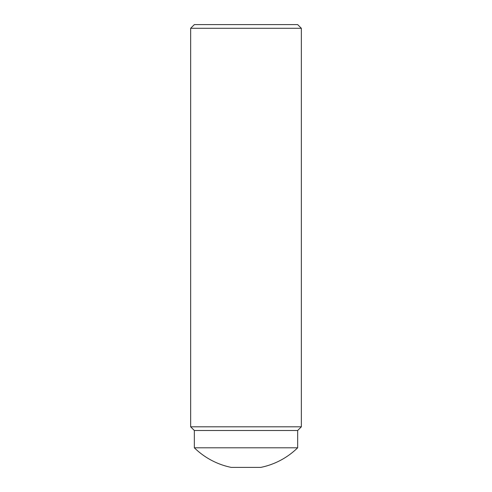 <?xml version="1.0" encoding="UTF-8"?>
<svg xmlns="http://www.w3.org/2000/svg" width="492" height="492" viewBox="0 0 492 492"><rect width="100%" height="100%" fill="white"/><g stroke="black" fill="none" stroke-linecap="round" stroke-linejoin="round"><path stroke-width="0.74" d="M190.65 28.29L194.34 24.6L297.66 24.6L301.35 28.29L190.65 28.29L190.65 426.81L301.35 426.81L301.35 28.29M301.35 426.81L297.66 430.5L194.34 430.5L194.34 447.794A73.8 73.8 0 0 0 231.24 467.4L260.76 467.4A73.8 73.8 0 0 0 297.66 447.794L194.34 447.794M297.66 430.5L297.66 447.794M194.34 430.5L190.65 426.81"/></g></svg>
